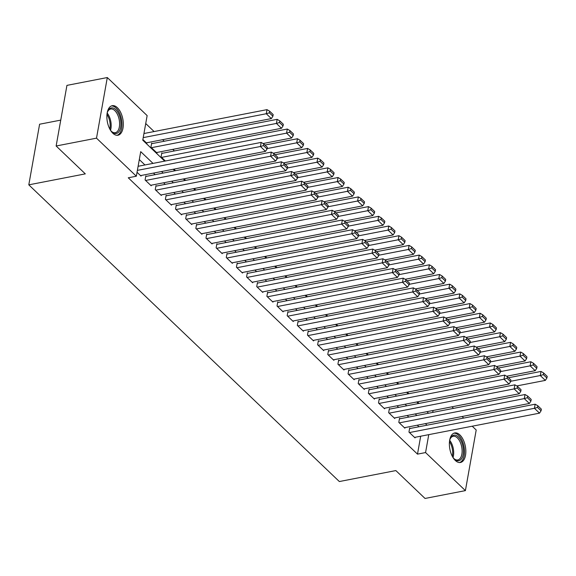 <?xml version="1.0" encoding="UTF-8"?>
<svg xmlns="http://www.w3.org/2000/svg" width="576" height="576" viewBox="0 0 576 576"><rect width="100%" height="100%" fill="white"/><g stroke="black" fill="none" stroke-linecap="round" stroke-linejoin="round"><path stroke-width="0.86" d="M455.328 460.483A15.048 7.862 -101 0 1 449.374 444.514A15.048 7.862 -101 0 1 454.738 432.936A15.048 7.862 -101 0 1 459.886 434.93A15.048 7.862 -101 0 1 465.84 450.9A15.048 7.862 -101 0 1 460.476 462.478A15.048 7.862 -101 0 1 455.328 460.483M112.824 133.236A15.048 7.862 -101 0 1 106.87 117.266A15.048 7.862 -101 0 1 112.234 105.689A15.048 7.862 -101 0 1 117.374 107.683A15.048 7.862 -101 0 1 123.329 123.653A15.048 7.862 -101 0 1 117.965 135.23A15.048 7.862 -101 0 1 112.824 133.236M60.746 120.118L39.6 124.222L28.8 184.838L339.343 481.543L395.856 470.578L425.03 498.456L465.401 490.622L425.57 452.563L428.76 434.642M28.8 184.838L85.313 173.873L56.138 145.994L66.938 85.378L107.302 77.544L147.139 115.603L142.762 140.177L164.686 161.129M174.406 150.941L172.778 149.378M164.261 141.242L162.626 139.687M154.109 131.551L145.721 123.538M451.93 406.814L453.564 408.377M462.082 416.513L463.716 418.075M472.226 426.211L476.201 430.006L465.401 490.622M410.191 428.458L409.687 427.975L408.953 432.072L415.044 437.89L415.152 437.285M400.046 418.766L399.535 418.277L398.808 422.374L404.892 428.191L405 427.586M389.894 409.068L389.39 408.586L388.656 412.682L394.747 418.5L394.855 417.895M379.75 399.37L379.238 398.887L378.511 402.984L384.595 408.802L384.703 408.197M369.598 389.678L369.094 389.189L368.359 393.286L374.45 399.103L374.558 398.498M359.453 379.98L358.942 379.498L358.214 383.587L364.298 389.405L364.406 388.807M349.301 370.282L348.797 369.799L348.062 373.896L354.154 379.714L354.262 379.109M339.156 360.583L338.645 360.101L337.918 364.198L344.002 370.015L344.11 369.41M329.004 350.892L328.5 350.402L327.766 354.499L333.857 360.317L333.965 359.712M318.859 341.194L318.348 340.711L317.621 344.808L323.705 350.626L323.813 350.021M308.707 331.495L308.203 331.013L307.469 335.11L313.56 340.927L313.668 340.322M298.562 321.804L298.051 321.314L297.324 325.411L303.408 331.229L303.516 330.624M288.41 312.106L287.906 311.623L287.172 315.713L293.263 321.538L293.371 320.933M278.266 302.407L277.754 301.925L277.027 306.022L283.111 311.839L283.219 311.234M268.114 292.716L267.61 292.226L266.875 296.323L272.966 302.141L273.074 301.536M257.969 283.018L257.458 282.535L256.73 286.625L262.814 292.442L262.922 291.845M247.817 273.319L247.313 272.837L246.578 276.934L252.67 282.751L252.778 282.146M237.672 263.621L237.161 263.138L236.434 267.235L242.518 273.053L242.626 272.448M227.52 253.93L227.016 253.44L226.282 257.537L232.373 263.354L232.481 262.75M217.375 244.231L216.864 243.749L216.137 247.846L222.221 253.663L222.329 253.058M207.223 234.533L206.719 234.05L205.985 238.147L212.076 243.965L212.184 243.36M197.078 224.842L196.567 224.352L195.84 228.449L201.924 234.266L202.032 233.662M186.926 215.143L186.422 214.661L185.688 218.75L191.779 224.575L191.887 223.97M176.774 205.445L176.27 204.962L175.543 209.059L181.627 214.877L181.735 214.272M166.63 195.754L166.126 195.264L165.391 199.361L171.482 205.178L171.59 204.574M156.478 186.055L155.974 185.573L155.246 189.662L161.33 195.48L161.438 194.875M146.333 176.357L145.829 175.874L145.094 179.971L151.186 185.789L151.294 185.184M152.172 143.59L151.661 143.107L150.934 147.204L157.025 153.022L157.126 152.417M162.317 153.288L161.813 152.806L161.078 156.902L165.37 160.999M142.877 139.507L146.873 143.323L146.981 142.718M173.887 169.135L175.522 170.698M184.032 178.826L185.666 180.389M194.184 188.525L195.818 190.087M204.329 198.223L205.963 199.786M214.481 207.922L216.115 209.477M224.626 217.613L226.26 219.175M234.778 227.311L236.412 228.874M244.922 237.01L246.557 238.565M255.074 246.701L256.709 248.263M265.219 256.399L266.854 257.962M275.371 266.098L277.006 267.66M285.516 275.789L287.15 277.351M295.668 285.487L297.302 287.05M305.813 295.186L307.447 296.748M315.965 304.884L317.599 306.439M326.11 314.575L327.744 316.138M336.262 324.274L337.896 325.836M346.406 333.972L348.041 335.527M356.558 343.663L358.193 345.226M366.703 353.362L368.338 354.924M376.855 363.06L378.49 364.622M387 372.751L388.634 374.314M397.152 382.45L398.786 384.012M407.297 392.148L408.931 393.71M417.449 401.846L419.083 403.402M153.014 163.397L140.717 151.646L136.339 176.22L128.268 177.79L417.492 454.133L420.689 436.212M418.946 426.758L417.312 425.203M408.802 417.067L407.167 415.505M398.65 407.369L397.015 405.806M388.505 397.67L386.87 396.108M378.353 387.979L376.718 386.417M368.208 378.281L366.574 376.718M358.056 368.582L356.422 367.02M347.911 358.891L346.277 357.329M337.759 349.193L336.125 347.63M327.614 339.494L325.98 337.932M317.462 329.796L315.828 328.241M307.318 320.105L305.683 318.542M297.166 310.406L295.531 308.844M287.021 300.708L285.386 299.146M276.869 291.017L275.234 289.454M266.724 281.318L265.09 279.756M256.572 271.62L254.938 270.058M246.427 261.922L244.793 260.366M236.275 252.23L234.641 250.668M226.13 242.532L224.496 240.97M215.978 232.834L214.344 231.278M205.834 223.142L204.199 221.58M195.682 213.444L194.047 211.882M185.537 203.746L183.902 202.183M175.385 194.054L173.75 192.492M165.24 184.356L163.606 182.794M155.088 174.658L153.454 173.095M144.943 164.959L139.306 159.574M137.045 172.274L141.034 176.09L141.142 175.486M56.138 145.994L96.509 138.161L107.302 77.544M417.492 454.133L425.57 452.563M136.339 176.22L96.509 138.161M427.025 425.196L425.39 423.634M416.873 415.498L415.238 413.935M406.728 405.799L405.094 404.244M396.576 396.108L394.942 394.546M386.431 386.41L384.797 384.847M376.279 376.711L374.645 375.149M366.127 367.02L364.5 365.458M355.982 357.322L354.348 355.759M345.83 347.623L344.203 346.061M335.686 337.932L334.051 336.37M325.534 328.234L323.899 326.671M315.389 318.535L313.754 316.973M305.237 308.837L303.602 307.282M295.092 299.146L293.458 297.583M284.94 289.447L283.306 287.885M274.795 279.749L273.161 278.186M264.643 270.058L263.009 268.495M254.498 260.359L252.864 258.797M244.346 250.661L242.712 249.098M234.202 240.97L232.567 239.407M224.05 231.271L222.415 229.709M213.905 221.573L212.27 220.01M203.753 211.874L202.118 210.319M193.608 202.183L191.974 200.621M183.456 192.485L181.822 190.922M173.311 182.786L171.677 181.224M163.159 173.095L161.525 171.533M432.72 412.423L433.066 410.479M173.203 169.265L174.838 170.827M183.348 178.963L184.982 180.526M193.5 188.662L195.134 190.217M203.645 198.353L205.279 199.915M213.797 208.051L215.431 209.614M223.942 217.75L225.576 219.305M234.094 227.441L235.728 229.003M244.238 237.139L245.873 238.702M254.39 246.838L256.025 248.4M264.535 256.529L266.17 258.091M274.687 266.227L276.322 267.79M284.832 275.926L286.466 277.488M294.984 285.624L296.618 287.179M305.129 295.315L306.763 296.878M315.281 305.014L316.915 306.576M325.426 314.712L327.06 316.267M335.578 324.403L337.212 325.966M345.722 334.102L347.357 335.664M355.874 343.8L357.509 345.362M366.019 353.491L367.654 355.054M376.171 363.19L377.806 364.752M386.316 372.888L387.95 374.45M396.468 382.586L398.102 384.142M406.62 392.278L408.247 393.84M416.765 401.976L418.399 403.538M426.917 411.674L428.544 413.23M137.376 170.381L260.431 146.506L261.166 142.409L138.11 166.291M140.53 175.608L265.507 151.351L260.431 146.506L263.513 145.598L267.062 148.99L267.358 147.355L263.801 143.957L263.513 145.598M261.166 142.409L263.801 143.957M267.062 148.99L265.507 151.351M143.215 137.621L266.27 113.738L271.346 118.591L146.369 142.841M269.352 112.831L272.902 116.222L273.19 114.588L269.64 111.197L269.352 112.831L266.27 113.738L266.998 109.642L143.942 133.524M271.346 118.591L272.902 116.222M269.64 111.197L266.998 109.642M107.078 113.558A13.025 6.804 -101 0 1 107.748 111.406A13.025 6.804 -101 0 1 115.776 109.649A13.025 6.804 -101 0 1 120.658 127.253A13.025 6.804 -101 0 1 111.838 131.767A13.025 6.804 -101 0 1 111.672 131.602A13.025 6.804 -101 0 1 110.239 129.859M111.341 131.263A12.06 6.3 79 0 0 115.294 132.703A12.06 6.3 79 0 0 119.592 123.422A12.06 6.3 79 0 0 114.826 110.628A12.06 6.3 79 0 0 110.7 109.03A12.06 6.3 79 0 0 107.575 111.845M117 135.302A14.954 7.812 79 0 0 121.975 123.552A14.954 7.812 79 0 0 116.064 108.014A14.954 7.812 79 0 0 111.312 105.977M449.582 440.813A13.025 6.804 -101 0 1 450.259 438.653A13.025 6.804 -101 0 1 457.423 436.176A13.025 6.804 -101 0 1 463.234 448.099A13.025 6.804 -101 0 1 461.196 459.23A13.025 6.804 -101 0 1 454.176 458.856A13.025 6.804 -101 0 1 452.75 457.106M453.852 458.51A12.06 6.3 79 0 0 457.805 459.95A12.06 6.3 79 0 0 461.916 448.243A12.06 6.3 79 0 0 453.211 436.277A12.06 6.3 79 0 0 450.086 439.092M459.511 462.557A14.954 7.812 79 0 0 464.256 448.121A14.954 7.812 79 0 0 453.823 433.224M145.606 180.454L270.583 156.204L271.31 152.107L145.721 176.479M150.674 185.299L275.652 161.05L270.583 156.204L273.658 155.297L277.214 158.688L277.502 157.046L273.953 153.655L273.658 155.297M271.31 152.107L273.953 153.655M277.214 158.688L275.652 161.05M155.75 190.152L280.728 165.902L281.462 161.806L155.866 186.17M160.826 194.998L285.804 170.748L280.728 165.902L283.81 164.988L287.359 168.386L287.654 166.745L284.098 163.354L283.81 164.988M281.462 161.806L284.098 163.354M287.359 168.386L285.804 170.748M165.902 199.843L290.88 175.594L291.607 171.497L166.018 195.869M170.971 204.696L295.956 180.446L290.88 175.594L293.954 174.686L297.511 178.078L297.799 176.443L294.25 173.045L293.954 174.686M291.607 171.497L294.25 173.045M297.511 178.078L295.956 180.446M176.047 209.542L301.025 185.292L301.759 181.195L176.162 205.567M181.123 214.387L306.101 190.138L301.025 185.292L304.106 184.385L307.656 187.776L307.951 186.134L304.394 182.743L304.106 184.385M301.759 181.195L304.394 182.743M307.656 187.776L306.101 190.138M151.438 147.686L276.415 123.437L281.491 128.282L156.514 152.539M279.497 122.53L283.046 125.921L283.342 124.286L279.792 120.888L279.497 122.53L276.415 123.437L277.15 119.34L151.553 143.712M281.491 128.282L283.046 125.921M279.792 120.888L277.15 119.34M161.59 157.385L286.567 133.135L291.643 137.981L263.066 143.525M289.649 132.221L293.198 135.619L293.486 133.978L289.937 130.586L289.649 132.221L286.567 133.135L287.294 129.038L161.705 153.41M291.643 137.981L293.198 135.619M289.937 130.586L287.294 129.038M267.142 148.565L296.712 142.826L301.788 147.679L273.211 153.223M299.794 141.919L303.343 145.318L303.638 143.676L300.089 140.285L299.794 141.919L296.712 142.826L297.446 138.737L264.938 145.044M301.788 147.679L303.343 145.318M300.089 140.285L297.446 138.737M277.286 158.263L306.864 152.525L311.94 157.37L283.363 162.922M309.946 151.618L313.495 155.009L313.783 153.374L310.234 149.976L309.946 151.618L306.864 152.525L307.591 148.428L275.083 154.735M311.94 157.37L313.495 155.009M310.234 149.976L307.591 148.428M186.199 219.24L311.177 194.99L311.904 190.894L186.314 215.266M191.268 224.086L316.253 199.836L311.177 194.99L314.251 194.076L317.808 197.474L318.096 195.833L314.546 192.442L314.251 194.076M311.904 190.894L314.546 192.442M317.808 197.474L316.253 199.836M287.438 167.962L317.009 162.223L322.085 167.069L293.508 172.613M320.09 161.316L323.64 164.707L323.935 163.066L320.386 159.674L320.09 161.316L317.009 162.223L317.743 158.126L285.235 164.434M322.085 167.069L323.64 164.707M320.386 159.674L317.743 158.126M196.344 228.938L321.322 204.682L322.056 200.585L196.459 224.957M201.42 233.784L326.398 209.534L321.322 204.682L324.403 203.774L327.953 207.166L328.248 205.531L324.691 202.14L324.403 203.774M322.056 200.585L324.691 202.14M327.953 207.166L326.398 209.534M297.583 177.66L327.161 171.914L332.237 176.767L303.66 182.311M330.242 171.007L333.792 174.406L334.08 172.764L330.53 169.373L330.242 171.007L327.161 171.914L327.888 167.825L295.38 174.132M332.237 176.767L333.792 174.406M330.53 169.373L327.888 167.825M206.496 238.63L331.474 214.38L332.201 210.283L206.611 234.655M211.565 243.482L336.55 219.226L331.474 214.38L334.548 213.473L338.105 216.864L338.393 215.23L334.843 211.831L334.548 213.473M332.201 210.283L334.843 211.831M338.105 216.864L336.55 219.226M307.735 187.351L337.306 181.613L342.382 186.466L313.805 192.01M340.387 180.706L343.937 184.097L344.232 182.462L340.682 179.064L340.387 180.706L337.306 181.613L338.04 177.516L305.532 183.823M342.382 186.466L343.937 184.097M340.682 179.064L338.04 177.516M216.641 248.328L341.618 224.078L342.353 219.982L216.756 244.354M221.717 253.174L346.694 228.924L341.618 224.078L344.7 223.164L348.25 226.562L348.545 224.921L344.988 221.53L344.7 223.164M342.353 219.982L344.988 221.53M348.25 226.562L346.694 228.924M317.88 197.05L347.458 191.311L352.534 196.157L323.957 201.701M350.539 190.404L354.089 193.795L354.377 192.154L350.827 188.762L350.539 190.404L347.458 191.311L348.185 187.214L315.677 193.522M352.534 196.157L354.089 193.795M350.827 188.762L348.185 187.214M226.793 258.026L351.77 233.77L352.498 229.68L226.908 254.045M231.862 262.872L356.846 238.622L351.77 233.77L354.845 232.862L358.402 236.261L358.69 234.619L355.14 231.228L354.845 232.862M352.498 229.68L355.14 231.228M358.402 236.261L356.846 238.622M328.032 206.748L357.602 201.01L362.678 205.855L334.102 211.399M360.684 200.095L364.234 203.494L364.529 201.852L360.979 198.461L360.684 200.095L357.602 201.01L358.337 196.913L325.829 203.22M362.678 205.855L364.234 203.494M360.979 198.461L358.337 196.913M236.938 267.718L361.915 243.468L362.65 239.371L237.053 263.743M242.014 272.57L366.991 248.314L361.915 243.468L364.997 242.561L368.546 245.952L368.842 244.318L365.285 240.919L364.997 242.561M362.65 239.371L365.285 240.919M368.546 245.952L366.991 248.314M338.177 216.439L367.754 210.701L372.83 215.554L344.254 221.098M370.836 209.794L374.386 213.185L374.674 211.55L371.124 208.159L370.836 209.794L367.754 210.701L368.482 206.604L335.974 212.918M372.83 215.554L374.386 213.185M371.124 208.159L368.482 206.604M247.09 277.416L372.067 253.166L372.794 249.07L247.205 273.442M252.158 282.262L377.143 258.012L372.067 253.166L375.142 252.259L378.698 255.65L378.986 254.009L375.437 250.618L375.142 252.259M372.794 249.07L375.437 250.618M378.698 255.65L377.143 258.012M348.329 226.138L377.899 220.399L382.975 225.245L354.398 230.789M380.981 219.492L384.53 222.883L384.826 221.249L381.276 217.85L380.981 219.492L377.899 220.399L378.634 216.302L346.126 222.61M382.975 225.245L384.53 222.883M381.276 217.85L378.634 216.302M257.234 287.114L382.212 262.865L382.946 258.768L257.35 283.133M262.31 291.96L387.288 267.71L382.212 262.865L385.294 261.95L388.843 265.349L389.138 263.707L385.582 260.316L385.294 261.95M382.946 258.768L385.582 260.316M388.843 265.349L387.288 267.71M358.474 235.836L388.051 230.098L393.127 234.943L364.55 240.487M391.133 229.183L394.682 232.582L394.97 230.94L391.421 227.549L391.133 229.183L388.051 230.098L388.778 226.001L356.27 232.308M393.127 234.943L394.682 232.582M391.421 227.549L388.778 226.001M368.626 245.527L398.196 239.789L403.272 244.642L374.695 250.186M401.278 238.882L404.827 242.28L405.122 240.638L401.573 237.247L401.278 238.882L398.196 239.789L398.93 235.699L366.422 242.006M403.272 244.642L404.827 242.28M401.573 237.247L398.93 235.699M378.77 255.226L408.348 249.487L413.424 254.333L384.847 259.884M411.43 248.58L414.979 251.971L415.267 250.337L411.718 246.938L411.43 248.58L408.348 249.487L409.075 245.39L376.567 251.698M413.424 254.333L414.979 251.971M411.718 246.938L409.075 245.39M267.386 296.806L392.364 272.556L393.091 268.459L267.502 292.831M272.455 301.658L397.44 277.409L392.364 272.556L395.438 271.649L398.995 275.04L399.283 273.406L395.734 270.007L395.438 271.649M393.091 268.459L395.734 270.007M398.995 275.04L397.44 277.409M277.531 306.504L402.509 282.254L403.243 278.158L277.646 302.53M282.607 311.35L407.585 287.1L402.509 282.254L405.59 281.347L409.14 284.738L409.435 283.097L405.878 279.706L405.59 281.347M403.243 278.158L405.878 279.706M409.14 284.738L407.585 287.1M287.683 316.202L412.661 291.953L413.388 287.856L287.798 312.228M292.752 321.048L417.737 296.798L412.661 291.953L415.735 291.038L419.292 294.437L419.58 292.795L416.03 289.404L415.735 291.038M413.388 287.856L416.03 289.404M419.292 294.437L417.737 296.798M388.922 264.924L418.493 259.186L423.569 264.031L394.992 269.575M421.574 258.278L425.124 261.67L425.419 260.028L421.87 256.637L421.574 258.278L418.493 259.186L419.227 255.089L386.719 261.396M423.569 264.031L425.124 261.67M421.87 256.637L419.227 255.089M297.828 325.901L422.806 301.644L423.54 297.547L297.943 321.919M302.904 330.746L427.882 306.497L422.806 301.644L425.887 300.737L429.437 304.128L429.732 302.494L426.175 299.102L425.887 300.737M423.54 297.547L426.175 299.102M429.437 304.128L427.882 306.497M399.067 274.622L428.645 268.884L433.721 273.73L405.144 279.274M431.726 267.97L435.276 271.368L435.564 269.726L432.014 266.335L431.726 267.97L428.645 268.884L429.372 264.787L396.864 271.094M433.721 273.73L435.276 271.368M432.014 266.335L429.372 264.787M307.98 335.592L432.958 311.342L433.685 307.246L308.095 331.618M313.049 340.445L438.034 316.188L432.958 311.342L436.032 310.435L439.589 313.826L439.877 312.192L436.327 308.794L436.032 310.435M433.685 307.246L436.327 308.794M439.589 313.826L438.034 316.188M409.219 284.314L438.79 278.575L443.866 283.428L415.289 288.972M441.871 277.668L445.421 281.059L445.716 279.425L442.166 276.026L441.871 277.668L438.79 278.575L439.524 274.478L407.016 280.786M443.866 283.428L445.421 281.059M442.166 276.026L439.524 274.478M318.125 345.29L443.102 321.041L443.837 316.944L318.24 341.316M323.201 350.136L448.178 325.886L443.102 321.041L446.184 320.126L449.734 323.525L450.029 321.883L446.479 318.492L446.184 320.126M443.837 316.944L446.479 318.492M449.734 323.525L448.178 325.886M419.364 294.012L448.942 288.274L454.018 293.119L425.441 298.663M452.023 287.366L455.573 290.758L455.861 289.116L452.311 285.725L452.023 287.366L448.942 288.274L449.669 284.177L417.161 290.484M454.018 293.119L455.573 290.758M452.311 285.725L449.669 284.177M328.277 354.989L453.254 330.732L453.982 326.642L328.392 351.007M333.346 359.834L458.33 335.585L453.254 330.732L456.329 329.825L459.886 333.223L460.174 331.582L456.624 328.19L456.329 329.825M453.982 326.642L456.624 328.19M459.886 333.223L458.33 335.585M429.516 303.71L459.086 297.972L464.162 302.818L435.586 308.362M462.168 297.058L465.718 300.456L466.013 298.814L462.463 295.423L462.168 297.058L459.086 297.972L459.821 293.875L427.313 300.182M464.162 302.818L465.718 300.456M462.463 295.423L459.821 293.875M338.422 364.68L463.399 340.43L464.134 336.334L338.537 360.706M343.498 369.533L468.475 345.276L463.399 340.43L466.481 339.523L470.03 342.914L470.326 341.28L466.776 337.882L466.481 339.523M464.134 336.334L466.776 337.882M470.03 342.914L468.475 345.276M439.661 313.402L469.238 307.663L474.314 312.516L445.738 318.06M472.32 306.756L475.87 310.147L476.158 308.513L472.608 305.122L472.32 306.756L469.238 307.663L469.966 303.566L437.458 309.881M474.314 312.516L475.87 310.147M472.608 305.122L469.966 303.566M348.574 374.378L473.551 350.129L474.278 346.032L348.689 370.404M353.642 379.224L478.627 354.974L473.551 350.129L476.626 349.222L480.182 352.613L480.47 350.971L476.921 347.58L476.626 349.222M474.278 346.032L476.921 347.58M480.182 352.613L478.627 354.974M449.813 323.1L479.383 317.362L484.459 322.207L455.882 327.751M482.465 316.454L486.014 319.846L486.31 318.211L482.76 314.813L482.465 316.454L479.383 317.362L480.118 313.265L447.61 319.572M484.459 322.207L486.014 319.846M482.76 314.813L480.118 313.265M358.718 384.077L483.696 359.827L484.43 355.73L358.834 380.095M363.794 388.922L488.772 364.673L483.696 359.827L486.778 358.913L490.327 362.311L490.622 360.67L487.073 357.278L486.778 358.913M484.43 355.73L487.073 357.278M490.327 362.311L488.772 364.673M459.958 332.798L489.535 327.06L494.611 331.906L466.034 337.45M492.617 326.146L496.166 329.544L496.454 327.902L492.905 324.511L492.617 326.146L489.535 327.06L490.262 322.963L457.754 329.27M494.611 331.906L496.166 329.544M492.905 324.511L490.262 322.963M368.87 393.768L493.848 369.518L494.575 365.422L368.986 389.794M373.946 398.621L498.924 374.371L493.848 369.518L496.93 368.611L500.479 372.002L500.767 370.368L497.218 366.97L496.93 368.611M494.575 365.422L497.218 366.97M500.479 372.002L498.924 374.371M379.015 403.466L503.993 379.217L504.727 375.12L379.13 399.492M384.091 408.312L509.069 384.062L503.993 379.217L507.074 378.31L510.624 381.701L510.919 380.066L507.37 376.668L507.074 378.31M504.727 375.12L507.37 376.668M510.624 381.701L509.069 384.062M389.167 413.165L514.145 388.915L514.872 384.818L389.282 409.19M394.243 418.01L519.221 393.761L514.145 388.915L517.226 388.001L520.776 391.399L521.064 389.758L517.514 386.366L517.226 388.001M514.872 384.818L517.514 386.366M520.776 391.399L519.221 393.761M470.11 342.49L499.68 336.751L504.756 341.604L476.179 347.148M502.762 335.844L506.311 339.242L506.606 337.601L503.057 334.21L502.762 335.844L499.68 336.751L500.414 332.662L467.906 338.969M504.756 341.604L506.311 339.242M503.057 334.21L500.414 332.662M480.254 352.188L509.832 346.45L514.908 351.295L486.331 356.846M512.914 345.542L516.463 348.934L516.751 347.299L513.202 343.901L512.914 345.542L509.832 346.45L510.559 342.353L478.051 348.66M514.908 351.295L516.463 348.934M513.202 343.901L510.559 342.353M490.406 361.886L519.977 356.148L525.053 360.994L496.476 366.538M523.058 355.241L526.608 358.632L526.903 356.99L523.354 353.599L523.058 355.241L519.977 356.148L520.711 352.051L488.203 358.358M525.053 360.994L526.608 358.632M523.354 353.599L520.711 352.051M399.312 422.863L524.29 398.606L525.024 394.51L399.427 418.882M404.388 427.709L529.366 403.459L524.29 398.606L527.371 397.699L530.921 401.09L531.216 399.456L527.666 396.065L527.371 397.699M525.024 394.51L527.666 396.065M530.921 401.09L529.366 403.459M500.551 371.585L530.129 365.846L535.205 370.692L506.628 376.236M533.21 364.932L536.76 368.33L537.048 366.689L533.498 363.298L533.21 364.932L530.129 365.846L530.856 361.75L498.348 368.057M535.205 370.692L536.76 368.33M533.498 363.298L530.856 361.75M409.464 432.554L534.442 408.305L535.169 404.208L409.579 428.58M414.54 437.407L539.518 413.15L534.442 408.305L537.523 407.398L541.073 410.789L541.361 409.154L537.811 405.756L537.523 407.398M535.169 404.208L537.811 405.756M541.073 410.789L539.518 413.15M510.703 381.276L540.274 375.538L545.35 380.39L516.773 385.934M543.355 374.63L546.905 378.022L547.2 376.387L543.65 372.989L543.355 374.63L540.274 375.538L541.008 371.441L508.5 377.748M545.35 380.39L546.905 378.022M543.65 372.989L541.008 371.441M107.186 113.098A12.06 6.3 -101 0 1 110.513 130.248M109.807 129.074A11.664 6.098 79 0 0 106.97 114.444M449.698 440.345A12.06 6.3 -101 0 1 453.499 449.878A12.06 6.3 -101 0 1 453.024 457.495M452.318 456.329A11.664 6.098 79 0 0 452.491 450.029A11.664 6.098 79 0 0 449.482 441.691"/></g></svg>
